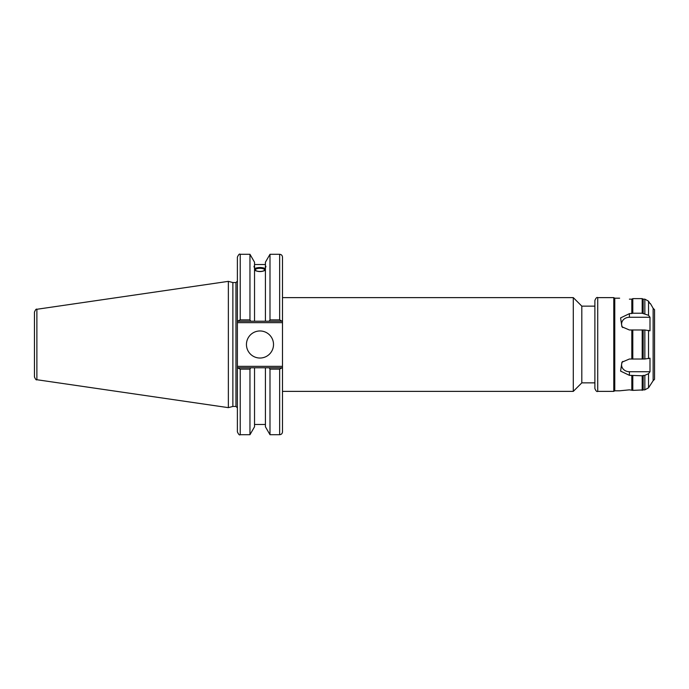 <?xml version="1.0" encoding="UTF-8"?>
<svg xmlns="http://www.w3.org/2000/svg" width="689" height="689" viewBox="0 0 689 689"><rect width="100%" height="100%" fill="white"/><g stroke="black" fill="none" stroke-linecap="round" stroke-linejoin="round"><path stroke-width="1.03" d="M282.49 297.622L573.291 297.622L573.291 391.378L282.49 391.378M573.291 297.622L581.817 306.14L581.817 382.86L573.291 391.378M594.883 382.86L581.817 382.86M282.49 367.771L269.21 367.771L269.993 369.14L269.993 434.707L279.648 434.707C281.37 434.544 282.318 433.596 282.49 431.865L282.49 366.35L237.386 366.35L237.386 431.865C238.575 434.475 239.522 435.422 240.228 434.707L240.228 369.14L237.386 367.771M269.21 367.771L265.42 367.771L265.42 426.784L269.993 434.707M255.369 269.873A4.608 1.576 180 0 1 259.977 268.305A4.608 1.576 180 0 1 264.585 269.873A4.608 1.576 180 0 1 259.977 271.449A4.608 1.576 180 0 1 255.369 269.873M265.945 266.324L265.42 268.055L265.42 266.376L265.945 266.324M265.42 270.217C261.794 272.009 258.168 272.009 254.534 270.217M254.534 268.055C253.853 266.342 253.853 265.782 254.534 266.376L254.534 321.229L282.49 321.229L282.49 257.135C282.318 255.404 281.37 254.456 279.648 254.293L279.648 319.86L282.077 321.229M254.008 266.324L254.534 266.376L254.534 262.216L249.961 254.293L249.961 319.86L240.228 319.86L240.228 254.293C239.531 253.569 238.583 254.517 237.386 257.135L237.386 322.65L282.49 322.65L282.49 321.229M254.534 268.538C258.168 267.177 261.794 267.177 265.42 268.538M265.42 269.037A5.968 2.041 0 0 0 259.977 267.84A5.968 2.041 0 0 0 254.534 269.037M265.42 268.055L265.42 321.229M265.42 266.376L265.42 262.216L269.993 254.293L269.993 319.86L269.21 321.229M237.386 366.35L237.386 322.65M232.873 406.441L232.873 282.559L235.965 282.559L235.965 406.441L232.873 406.441L228.36 407.647L36.879 379.725L36.879 309.275C36.319 308.689 35.509 309.628 34.45 312.091L34.45 376.909C35.509 379.372 36.319 380.311 36.879 379.725M282.49 322.65L282.49 366.35M282.077 367.771L279.648 369.14L279.648 434.707M265.42 367.771L237.791 367.771M240.228 369.14L249.961 369.14L250.753 367.771M249.961 369.14L249.961 434.707L240.228 434.707M237.386 321.229L240.228 319.86M36.879 309.275L228.36 281.353L228.36 407.647M237.791 321.229L254.534 321.229M269.993 369.14L279.648 369.14M279.648 319.86L269.993 319.86M250.753 321.229L249.961 319.86M246.447 344.5A13.53 13.53 0 0 1 266.746 332.778A13.53 13.53 0 0 1 266.746 356.222A13.53 13.53 0 0 1 246.447 344.5M254.534 367.771L254.534 426.784L249.961 434.707M629.401 389.845L619.626 390.809L629.401 389.845L632.803 390.379L644.844 389.845L648.538 387.821L653.129 380.724L653.129 308.276L650.425 303.582M649.994 358.194L649.994 371.724L648.538 373.688L644.844 375.333L642.2 375.772L629.401 375.333L620.591 371.104L621.926 362.199L629.401 359.012L644.844 359.012L649.994 358.194M622.735 361.424A7.812 6.769 180 0 0 622.589 368.262A7.812 6.769 180 0 0 629.401 371.724L649.994 371.724M649.994 317.276L649.994 330.806L644.844 329.988L629.401 329.988L621.926 326.801L620.591 317.896L629.401 313.667L632.803 313.228L642.2 313.228L648.538 315.312L649.994 317.276L629.401 317.276A7.812 6.769 0 0 0 622.589 320.738A7.812 6.769 0 0 0 622.735 327.576M649.994 303.582L648.538 301.179L644.844 299.155L643.181 299.155L644.844 299.155L644.844 313.667M642.2 313.228L642.2 298.621L632.803 298.621L642.2 298.621L643.181 299.155L643.181 313.667M643.181 329.988L643.181 359.012M643.181 375.333L643.181 389.845M642.2 329.893L642.2 359.107M642.2 375.772L642.2 390.379M631.822 313.667L631.822 299.155L632.803 298.621L632.803 313.228M632.803 329.893L632.803 359.107M632.803 375.772L632.803 390.379M631.822 329.988L631.822 359.012M631.822 375.333L631.822 389.845M631.822 299.155L629.401 299.155C616.844 298.104 616.844 298.104 629.401 299.155C616.844 298.104 616.844 298.104 629.401 299.155M594.883 344.5L594.883 388.536C595.925 391.025 596.872 391.972 597.725 391.378L597.725 297.622C596.872 297.028 595.925 297.975 594.883 300.464L594.883 344.5M597.725 297.622L613.787 297.622L613.787 391.378L597.725 391.378M653.129 308.276L654.55 309.697L654.55 379.303L653.129 380.724M613.787 297.622L614.769 298.191L614.769 390.809L613.787 391.378M619.626 390.809L614.769 390.809M629.401 371.724L629.401 375.333M629.401 317.276L629.401 313.667M648.538 315.312L648.538 301.179M648.538 358.633L648.538 330.367M648.538 387.821L648.538 373.688M644.844 329.988L644.844 359.012M644.844 375.333L644.844 389.845M581.817 306.14L594.883 306.14M235.965 406.441L237.386 407.862M235.965 282.559L237.386 281.138M240.228 254.293L249.961 254.293M269.993 254.293L279.648 254.293M254.534 264.516L265.42 264.516M254.534 424.484L265.42 424.484M232.873 282.559L228.36 281.353M614.769 298.191L619.626 298.191"/></g></svg>
